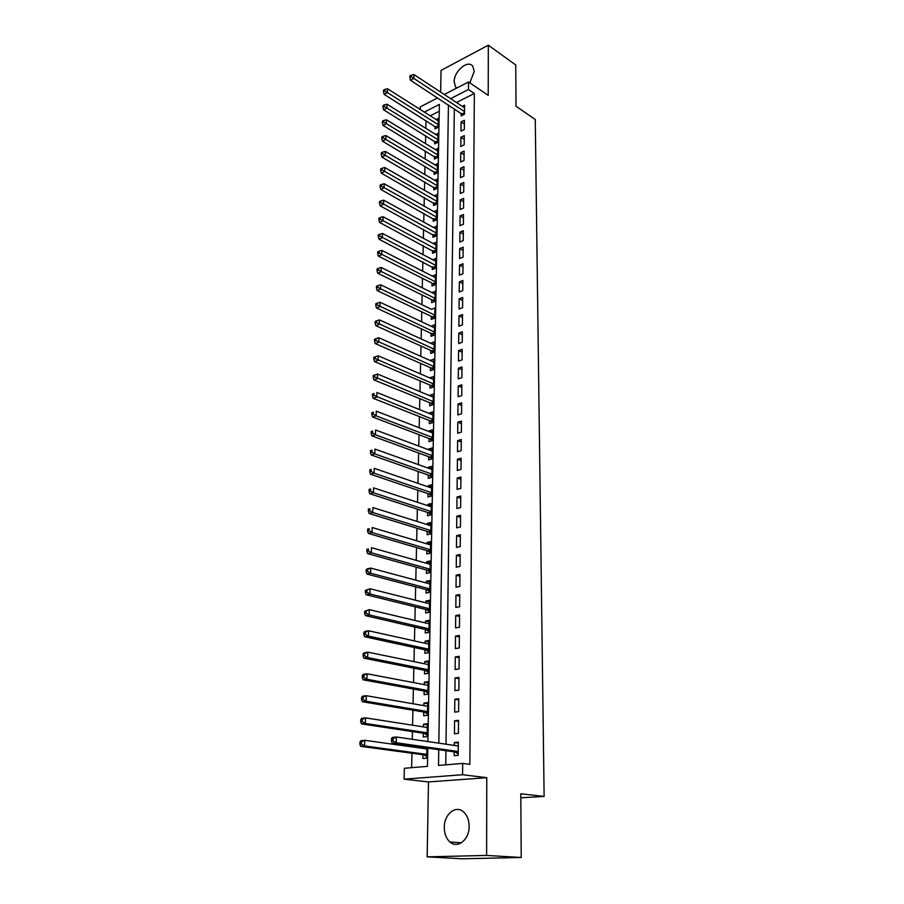 <?xml version="1.0" encoding="UTF-8"?>
<svg xmlns="http://www.w3.org/2000/svg" width="904" height="904" viewBox="0 0 904 904"><rect width="100%" height="100%" fill="white"/><g stroke="black" fill="none" stroke-linecap="round" stroke-linejoin="round"><path stroke-width="1.36" d="M469.843 82.863L474.227 71.371L472.86 66.365C468.272 59.099 453.819 71.167 454.17 81.823L455.571 86.942L456.701 88.072M444.282 827.363C444.339 833.714 446.237 838.596 449.977 842.008C457.605 849.105 469.436 839.534 469.153 826.301C469.052 820.075 467.198 815.295 463.594 811.939C455.876 804.65 444.079 814.199 444.282 827.363M420.247 109.497L420.315 106.841L437.615 97.915M520.806 797.803L544.129 796.424L535.258 119.486L516.026 106.276L515.743 64.964L488.329 45.2L441.028 70.399L440.643 92.095M544.129 796.424L520.783 793.791L521.224 857.478L462.125 858.8L427.163 856.856L486.612 855.433L486.781 777.689L462.588 774.728L404.088 779.169L404.359 768.276L427.468 766.355L427.795 748.162M486.781 777.689L428.485 781.937L427.163 856.856M428.485 781.937L404.088 779.169M425.987 120.605L425.818 128.334M425.66 135.69L425.479 143.578M425.321 150.923L425.14 158.98M424.982 166.302L424.801 174.528M424.631 181.828L424.451 190.224M424.281 197.524L424.1 206.089M423.931 213.367L423.739 222.113M423.58 229.367L423.377 238.294M423.219 245.526L423.015 254.634M422.857 261.855L422.654 271.155M422.496 278.342L422.281 287.834M422.123 295.009L421.908 304.693M421.75 311.835L421.535 321.722M421.377 328.853L421.151 338.932M420.993 346.029L420.767 356.323M420.609 363.397L420.371 373.894M420.213 380.946L419.976 391.647M419.818 398.675L419.58 409.602M419.422 416.597L419.173 427.739M419.027 434.7L418.767 446.079M418.62 453.006L418.36 464.611M418.202 471.515L417.942 483.346M417.795 490.217L417.524 502.285M417.377 509.121L417.094 521.438M416.947 528.241L416.665 540.795M416.518 547.564L416.236 560.378M416.089 567.102L415.795 580.176M415.648 586.865L415.354 600.188M415.207 606.844L414.902 620.438M414.755 627.048L414.45 640.913M414.303 647.479L413.987 661.626M413.84 668.146L413.523 682.576M413.377 689.051L413.049 703.764M412.913 710.205L412.574 725.211M412.439 731.596L412.269 739.302M412.122 745.958L412.1 746.896M411.953 753.235L411.636 767.677M521.224 857.478L486.612 855.433M461.176 113.249L461.142 115.893L464.475 114.243L464.566 105.158L462.272 106.31M464.328 129.487L464.419 120.322L461.074 121.961L460.983 131.114L464.328 129.487M464.181 144.877L464.272 135.623L460.916 137.25L460.814 146.482L464.181 144.877M464.023 160.426L464.114 151.081L460.746 152.674L460.644 162.008L464.023 160.426M463.876 176.133L463.967 166.698L460.577 168.268L460.475 177.692L463.876 176.133M463.718 191.998L463.808 182.461L460.407 184.009L460.305 193.524L463.718 191.998M463.56 208.022L463.65 198.394L460.226 199.908L460.125 209.525L463.56 208.022M463.402 224.215L463.492 214.485L460.057 215.966L459.955 225.684L463.402 224.215M463.243 240.566L463.334 230.735L459.876 232.192L459.774 242.012L463.243 240.566M463.074 257.086L463.176 247.154L459.707 248.589L459.594 258.499L463.074 257.086M462.916 273.776L463.017 263.742L459.526 265.143L459.413 275.166L462.916 273.776M462.746 290.647L462.848 280.5L459.345 281.878L459.232 291.992L462.746 290.647M462.588 307.688L462.69 297.439L459.153 298.783L459.051 309.01L462.588 307.688M462.419 324.898L462.52 314.547L458.972 315.858L458.859 326.197L462.419 324.898M462.249 342.3L462.351 331.836L458.78 333.113L458.667 343.565L462.249 342.3M462.08 359.882L462.181 349.317L458.599 350.56L458.486 361.114L462.08 359.882M461.899 377.657L462 366.979L458.407 368.188L458.294 378.855L461.899 377.657M461.729 395.624L461.831 384.821L458.215 385.997L458.091 396.777L461.729 395.624M461.548 413.783L461.65 402.868L458.012 403.998L457.899 414.902L461.548 413.783M461.368 432.135L461.481 421.094L457.819 422.202L457.695 433.208L461.368 432.135M461.187 450.689L461.3 439.525L457.616 440.598L457.503 451.729L461.187 450.689M461.006 469.436L461.108 458.158L457.413 459.187L457.3 470.442L461.006 469.436M460.814 488.397L460.927 476.996L457.209 477.99L457.085 489.369L460.814 488.397M460.633 507.573L460.746 496.047L457.006 496.997L456.882 508.5L460.633 507.573M460.441 526.964L460.554 515.303L456.802 516.207L456.667 527.846L460.441 526.964M460.249 546.558L460.362 534.772L456.588 535.643L456.463 547.406L460.249 546.558M460.057 566.39L460.17 554.468L456.373 555.293L456.249 567.181L460.057 566.39M459.853 586.436L459.978 574.379L456.158 575.159L456.023 587.182L459.853 586.436M459.661 606.708L459.774 594.516L455.944 595.25L455.808 607.409L459.661 606.708M459.458 627.218L459.582 614.878L455.718 615.567L455.582 627.873L459.458 627.218M459.255 647.953L459.379 635.489L455.492 636.122L455.356 648.575L459.255 647.953M459.051 668.937L459.175 656.327L455.266 656.914L455.13 669.502L459.051 668.937M458.848 690.17L458.972 677.401L455.04 677.943L454.904 690.679L458.848 690.17M458.633 711.651L458.757 698.736L454.814 699.221L454.667 712.103L458.633 711.651M458.418 733.381L458.543 720.307L454.576 720.748L454.441 733.788L458.418 733.381M423.083 747.495L423.061 748.422M422.936 754.716L422.869 758.49L426.711 758.151L426.903 748.037M427.321 724.793L423.524 724.194L423.479 726.906M423.354 733.246L423.275 736.986L427.106 736.59L427.343 723.765L423.524 724.194M427.705 703.73L423.931 703.075L423.886 705.64M423.761 712.024L423.693 715.719L427.49 715.279L427.728 702.6L423.931 703.075M428.089 682.915L424.338 682.192L424.292 684.611M424.168 691.04L424.089 694.69L427.874 694.204L428.112 681.672L424.338 682.192M428.462 662.327L424.733 661.547L424.688 663.818M424.564 670.293L424.496 673.909L428.259 673.367L428.485 660.982L424.733 661.547M428.824 641.964L425.129 641.139L425.083 643.264M424.959 649.784L424.891 653.355L428.632 652.767L428.858 640.529L425.129 641.139M429.197 621.839L425.513 620.958L425.479 622.946M425.343 629.512L425.275 633.037L429.004 632.404L429.219 620.291L425.513 620.958M429.558 601.928L425.897 600.99L425.863 602.844M425.739 609.454L425.671 612.946L429.366 612.268L429.592 600.29L425.897 600.99M429.92 582.232L426.281 581.261L426.247 582.978M426.112 589.623L426.044 593.069L429.728 592.346L429.954 580.504L426.281 581.261M430.27 562.763L426.654 561.734L426.62 563.316M426.496 570.006L426.428 573.418L430.089 572.65L430.304 560.943L426.654 561.734M430.62 543.496L427.027 542.423L426.993 543.88M426.869 550.604L426.801 553.982L430.451 553.169L430.654 541.586L427.027 542.423M430.971 524.444L427.389 523.326L427.366 524.659M427.23 531.416L427.174 534.761L430.801 533.902L431.005 522.444L427.389 523.326M431.31 505.596L427.75 504.432L427.728 505.641M427.603 512.432L427.536 515.743L431.14 514.851L431.355 503.517L427.75 504.432M431.649 486.951L428.112 485.731L428.089 486.827M427.965 493.652L427.897 496.929L431.49 496.002L431.694 484.781L428.112 485.731M431.988 468.509L428.473 467.244L428.451 468.227M428.315 475.075L428.259 478.318L431.829 477.346L432.033 466.249L428.473 467.244M432.315 450.26L428.824 448.949L428.801 449.808M428.677 456.701L428.609 459.899L432.157 458.893L432.361 447.921L428.824 448.949M432.643 432.191L429.174 430.846L429.151 431.592M429.016 438.519L428.959 441.683L432.496 440.643L432.688 429.784L429.174 430.846M432.971 414.326L429.513 412.936L429.502 413.58M429.366 420.529L429.31 423.66L432.824 422.586L433.016 411.84L429.513 412.936M433.298 396.641L429.841 395.749M429.705 402.721L429.649 405.828L433.152 404.709L433.344 394.076L429.852 395.206M433.615 379.138L430.18 378.098M430.044 385.104L429.988 388.178L433.468 387.025L433.66 376.505L430.191 377.669M433.931 361.815L430.519 360.639M430.383 367.668L430.327 370.708L433.784 369.521L433.976 359.114L430.53 360.312M434.236 344.684L430.846 343.351M430.711 350.413L430.654 353.419L434.101 352.21L434.293 341.904L430.858 343.136M434.553 327.711L431.185 326.254M431.05 333.339L430.982 336.311L434.417 335.068L434.598 324.864L431.185 326.129M377.838 285.664L376.471 286.218L376.403 287.958L377.782 287.404L377.838 285.664L380.686 284.783L431.502 309.326M431.366 316.434L431.31 319.372L434.722 318.106L434.914 308.004L431.502 309.304M431.694 299.699L431.637 302.614L435.027 301.303L435.208 291.314L431.909 292.613M432.01 283.133L431.954 286.026L435.332 284.692L435.513 274.793L432.327 276.082M432.327 266.736L432.27 269.595L435.638 268.228L435.807 258.442L432.733 259.708M432.643 250.51L432.587 253.335L435.931 251.945L436.112 242.249L433.129 243.504M432.948 234.441L432.892 237.243L436.225 235.82L436.395 226.215L433.524 227.469M433.253 218.531L433.197 221.299L436.519 219.853L436.688 210.349L433.909 211.581M433.558 202.778L433.502 205.524L436.801 204.044L436.971 194.631L434.282 195.852M433.852 187.173L433.807 189.897L437.084 188.394L437.253 179.071L434.643 180.28M434.157 171.726L434.101 174.415L437.366 172.89L437.536 163.669L435.005 164.867M434.451 156.426L434.395 159.093L437.649 157.545L437.818 148.403L435.355 149.601M434.734 141.284L434.688 143.917L437.931 142.346L438.09 133.295L435.705 134.47M439.242 111.26L430.236 115.825M435.027 126.277L434.982 128.888L438.203 127.294L438.361 118.334L436.044 119.497M438.745 749.687L438.508 765.439L462.69 763.428L469.877 764.377L474.329 93.474L456.497 102.514M454.328 108.785L446.011 744.207M445.921 750.693L445.74 764.84M454.237 751.857L454.203 755.721L458.204 755.36L458.339 742.139L454.339 742.523L454.305 745.404M444.271 94.479L468.521 81.97L488.216 95.361L488.329 45.2M468.521 81.97L468.453 89.519L450.599 98.649M474.329 93.474L468.453 89.519M462.69 763.428L462.588 774.728M427.92 741.574L439.367 104.389L424.326 112.085M448.429 104.943L438.835 743.167M458.328 743.111L454.339 742.523M458.543 721.403L454.576 720.748M458.746 699.945L454.814 699.221M458.949 678.723L455.04 677.943M459.164 657.75L455.266 656.914M459.368 637.026L455.492 636.122M459.56 616.528L455.718 615.567M459.763 596.256L455.944 595.25M459.955 576.221L456.158 575.159M460.147 556.412L456.373 555.293M460.339 536.818L456.588 535.643M460.531 517.438L456.802 516.207M460.724 498.273L457.006 496.997M460.904 479.312L457.209 477.99M461.085 460.565L457.413 459.187M461.266 442.011L457.616 440.598M461.447 423.66L457.819 422.202M461.628 405.512L458.012 403.998M461.808 387.545L458.215 385.997M461.978 369.781L458.407 368.188M462.147 352.198L458.599 350.56M462.317 334.796L458.78 333.113M462.486 317.575L458.972 315.858M462.656 300.535L459.153 298.783M462.814 283.664L459.345 281.878M462.984 266.974L459.526 265.143M463.142 250.453L459.707 248.589M463.3 234.102L459.876 232.192M463.458 217.909L460.057 215.966M463.616 201.874L460.226 199.908M463.775 186.009L460.407 184.009M463.933 170.302L460.577 168.268M464.08 154.742L460.746 152.674M464.227 139.34L460.916 137.25M464.385 124.097L461.074 121.961M391.477 738.726L391.421 741.031L393.025 740.873L393.093 738.557L391.477 738.726L392.37 737.427L396.393 736.997L458.294 745.992M393.093 738.557L396.393 736.997L396.246 742.772L392.212 743.178L455.379 752.026L458.215 754.026M458.238 751.495L396.246 742.772L393.025 740.873M457.266 745.834L458.305 745.348M391.421 741.031L392.212 743.178M426.88 748.953L364.764 740.308L364.572 745.958L360.707 746.342L424.089 754.863L426.744 756.682M426.891 748.399L425.953 748.828M361.419 744.094L361.498 741.834L359.95 741.992L359.871 744.252L361.419 744.094L364.572 745.958L426.778 754.365M359.95 741.992L360.899 740.704L364.764 740.308L361.498 741.834M360.707 746.342L359.871 744.252M427.276 727.505L365.544 717.866L365.352 723.449L361.51 723.901L424.496 733.415L427.129 735.257M427.276 727.065L426.552 727.392M362.221 721.595L362.301 719.369L360.764 719.55L360.685 721.776L362.221 721.595L365.352 723.449L427.174 732.839M360.764 719.55L361.713 718.33L365.544 717.866L362.301 719.369M361.51 723.901L360.685 721.776M427.66 706.284L366.323 695.707L366.131 701.221L362.312 701.719L424.891 712.205L427.513 714.081M363.012 699.368L363.092 697.165L361.566 697.368L361.487 699.572L363.012 699.368L366.131 701.221L427.558 711.572M361.566 697.368L362.504 696.216L366.323 695.707L363.092 697.165M362.312 701.719L361.487 699.572M428.044 685.322L367.092 673.796L366.9 679.254L363.092 679.808L425.287 691.244L427.897 693.142M363.803 677.412L363.883 675.231L362.357 675.457L362.278 677.638L363.803 677.412L366.9 679.254L427.942 690.543M362.357 675.457L363.295 674.373L367.092 673.796L363.883 675.231M363.092 679.808L362.278 677.638M428.417 664.587L367.849 652.157L367.657 657.547L363.871 658.157L425.682 670.519L428.27 672.44M364.583 655.705L364.662 653.558L363.148 653.795L363.069 655.954L364.583 655.705L367.657 657.547L428.326 669.751M363.148 653.795L364.075 652.778L367.849 652.157L364.662 653.558M363.871 658.157L363.069 655.954M428.79 644.089L368.595 630.777L368.403 636.1L364.651 636.755L426.066 650.032L428.643 651.965M365.352 634.269L365.431 632.133L363.928 632.404L363.849 634.529L365.352 634.269L368.403 636.1L428.699 649.185M363.928 632.404L364.843 631.444L368.595 630.777L365.431 632.133M364.651 636.755L363.849 634.529M429.163 623.816L369.329 609.635L369.148 614.901L365.408 615.601L426.451 629.76L429.016 631.726M366.109 613.07L366.188 610.968L364.685 611.251L364.617 613.353L366.109 613.07L369.148 614.901L429.072 628.868M364.685 611.251L369.329 609.635L366.188 610.968M365.408 615.601L364.617 613.353M429.524 603.77L370.064 588.753L369.883 593.951L366.165 594.708L426.835 609.725L429.377 611.703M366.854 592.12L366.934 590.041L365.442 590.346L365.374 592.425L366.854 592.12L369.883 593.951L429.434 608.765M365.442 590.346L370.064 588.753L366.934 590.041M366.165 594.708L365.374 592.425M429.886 583.95L370.787 568.096L370.606 573.238L366.9 574.04L427.208 589.905L429.739 591.917M367.6 571.418L367.679 569.362L366.199 569.689L366.12 571.746L367.6 571.418L370.606 573.238L429.796 588.888M366.199 569.689L367.092 568.91L370.787 568.096L367.679 569.362M366.9 574.04L366.12 571.746M430.247 564.345L371.499 547.688L371.318 552.773L367.634 553.621L427.581 570.311L430.101 572.334M368.335 550.954L368.403 548.92L366.934 549.27L366.866 551.304L368.335 550.954L371.318 552.773L430.157 569.226M366.934 549.27L368.403 548.92M367.634 553.621L366.866 551.304M430.598 544.965L372.199 527.518L372.03 532.535L368.369 533.428L427.942 550.92L430.451 552.966M369.058 530.727L369.126 528.716L367.668 529.077L367.589 531.089L369.058 530.727L372.03 532.535L430.507 549.79M367.668 529.077L369.126 528.716M368.369 533.428L367.589 531.089M430.948 525.778L372.9 507.562L372.731 512.534L369.081 513.472L428.304 531.744L430.801 533.812M369.781 510.726L369.849 508.749L368.391 509.121L368.323 511.11L369.781 510.726L372.731 512.534L430.858 530.558M368.391 509.121L369.849 508.749M369.081 513.472L368.323 511.11M431.287 506.816L373.589 487.844L373.42 492.759L369.792 493.742L428.666 512.783L431.129 514.851M370.482 490.962L370.55 488.996L369.103 489.392L369.035 491.358L370.482 490.962L373.42 492.759L431.208 511.54M369.103 489.392L370.55 488.996M369.792 493.742L369.035 491.358M431.626 488.047L374.267 468.351L374.098 473.199L370.493 474.227L429.027 494.013L431.377 496.025M371.182 471.413L371.25 469.47L369.815 469.877L369.747 471.82L371.182 471.413L374.098 473.199L431.547 492.714M369.815 469.877L371.25 469.47M370.493 474.227L369.747 471.82M431.965 469.481L374.945 449.062L374.776 453.864L371.194 454.938L429.377 475.447L431.637 477.402M371.872 452.079L371.951 450.158L370.516 450.587L370.437 452.508L371.872 452.079L374.776 453.864L431.886 474.103M370.516 450.587L371.951 450.158M371.194 454.938L370.437 452.508M432.304 451.119L375.612 429.999L375.442 434.745L371.883 435.852L429.716 457.085L431.886 458.972M372.561 432.971L372.629 431.072L371.205 431.513L371.137 433.411L372.561 432.971L375.442 434.745L432.225 455.684M371.205 431.513L372.629 431.072M371.883 435.852L371.137 433.411M432.632 432.948L376.267 411.15L376.109 415.84L372.561 416.981L430.067 438.915L432.146 440.745M373.239 414.066L373.307 412.19L371.883 412.653L371.815 414.529L373.239 414.066L376.109 415.84L432.553 437.468M371.883 412.653L373.307 412.19M372.561 416.981L371.815 414.529M432.959 414.959L376.923 392.494L376.765 397.138L373.228 398.325L430.406 420.936L432.406 422.71M373.906 395.376L373.973 393.511L372.561 393.986L372.493 395.85L373.906 395.376L432.88 419.445M372.561 393.986L373.973 393.511M373.228 398.325L372.493 395.85M433.287 397.172L377.567 374.053L377.409 378.652L373.894 379.872L430.745 403.139L432.654 404.868M374.572 376.878L374.64 375.047L373.228 375.533L373.16 377.375L374.572 376.878L433.208 401.602M374.64 375.047L377.567 374.053M373.894 379.872L373.16 377.375M433.604 379.567L378.211 355.814L378.053 360.357L374.55 361.611L431.072 385.533L432.914 387.206M375.228 358.594L375.296 356.775L373.894 357.283L373.827 359.103L375.228 358.594L433.524 383.951M375.296 356.775L378.211 355.814M374.55 361.611L373.827 359.103M433.92 362.142L378.844 337.768L378.686 342.266L375.205 343.554L431.4 368.12L433.174 369.736M375.872 340.503L375.94 338.706L374.55 339.226L374.482 341.023L375.872 340.503L433.841 366.482M375.94 338.706L378.844 337.768M375.205 343.554L374.482 341.023M434.236 344.899L379.465 319.914L379.307 324.366L375.849 325.689L431.728 350.876L433.434 352.447M376.516 322.615L376.584 320.83L375.194 321.372L375.126 323.146L376.516 322.615L434.157 349.193M376.584 320.83L379.465 319.914M375.849 325.689L375.126 323.146M434.553 327.836L380.075 302.264L379.929 306.659L376.482 308.015L432.055 333.802L433.694 335.327M377.149 304.908L377.217 303.156L375.838 303.699L375.77 305.462L377.149 304.908L434.474 332.084M377.217 303.156L380.075 302.264M376.482 308.015L375.77 305.462M380.686 284.783L380.539 289.133L377.115 290.534L432.372 316.908L433.943 318.389M377.782 287.404L434.779 315.146M377.115 290.534L376.403 287.958M435.163 294.218L381.296 267.505L381.149 271.81L377.736 273.234L432.688 300.184L434.202 301.631M378.403 270.07L378.46 268.352L377.092 268.929L377.036 270.646L378.403 270.07L435.084 298.388M378.46 268.352L381.296 267.505M377.736 273.234L377.036 270.646M435.457 277.675L381.895 250.397L381.748 254.657L378.347 256.114L433.005 283.641L434.462 285.031M379.013 252.928L379.07 251.222L377.714 251.809L377.657 253.515L379.013 252.928L435.389 281.799M379.07 251.222L381.895 250.397M378.347 256.114L377.657 253.515M435.762 261.29L382.482 233.481L382.335 237.684L378.957 239.176L434.711 268.601M379.623 235.967L379.68 234.283L378.324 234.882L378.267 236.565L379.623 235.967L435.683 265.369M379.68 234.283L382.482 233.481M378.957 239.176L378.267 236.565M436.056 245.074L383.07 216.723L382.923 220.904L379.567 222.418L434.971 252.34M380.222 219.175L380.279 217.514L378.934 218.124L378.878 219.796L380.222 219.175L435.977 249.108M380.279 217.514L383.07 216.723M379.567 222.418L378.878 219.796M436.349 229.017L383.646 200.157L383.511 204.281L380.155 205.829L435.231 236.249M380.821 202.564L380.878 200.914L379.533 201.535L379.477 203.185L380.821 202.564L436.27 233.017M380.878 200.914L383.646 200.157M380.155 205.829L379.477 203.185M436.632 213.118L384.223 183.749L384.076 187.84L380.753 189.411L435.479 220.305M381.409 186.134L381.465 184.495L380.132 185.128L380.075 186.766L381.409 186.134L436.564 217.073M381.465 184.495L384.223 183.749M380.753 189.411L380.075 186.766M436.926 197.377L384.788 167.522L384.652 171.557L381.33 173.172L435.728 204.519M381.985 169.862L382.042 168.234L380.72 168.89L380.663 170.506L381.985 169.862L436.858 201.298M382.042 168.234L384.788 167.522M381.33 173.172L380.663 170.506M437.208 181.783L385.353 151.454L385.217 155.454L381.917 157.081L435.977 188.902M382.561 153.759L382.618 152.154L381.307 152.81L381.251 154.415L382.561 153.759L437.14 185.67M382.618 152.154L385.353 151.454M381.917 157.081L381.251 154.415M437.491 166.347L385.906 135.543L385.771 139.51L382.482 141.171L436.236 173.421M383.138 137.815L383.194 136.233L381.883 136.899L381.827 138.481L383.138 137.815L437.423 170.201M383.194 136.233L385.906 135.543M382.482 141.171L381.827 138.481M437.762 151.07L386.46 119.803L386.324 123.724L383.059 125.407L436.485 158.098M383.703 122.04L383.759 120.469L382.448 121.147L382.392 122.718L383.703 122.04L437.694 154.878M383.759 120.469L386.46 119.803M383.059 125.407L382.392 122.718M438.044 135.928L387.002 104.22L386.867 108.096L383.612 109.813L436.722 142.934M384.256 106.412L384.313 104.864L383.013 105.553L382.957 107.101L384.256 106.412L437.977 139.702M384.313 104.864L387.002 104.22M383.612 109.813L382.957 107.101M464.498 111.587L413.829 78.445L413.93 74.546L464.543 107.802M463.119 114.91L410.472 80.241L413.829 78.445L411.196 76.738L411.241 75.179L409.896 75.902L409.851 77.461L411.196 76.738M409.851 77.461L410.472 80.241M413.93 74.546L411.241 75.179M438.316 120.944L387.545 88.784L387.409 92.626L384.166 94.366L436.971 127.905M384.81 90.954L384.867 89.417L383.578 90.117L383.522 91.654L384.81 90.954L438.248 124.673M384.867 89.417L387.545 88.784M384.166 94.366L383.522 91.654M458.238 752.049L455.91 752.252M458.238 751.766L455.379 752.026M424.089 754.863L426.778 754.625M424.62 755.089L426.778 754.896M424.496 733.415L427.174 733.133M425.016 733.652L427.163 733.426M424.891 712.205L427.558 711.9M425.422 712.454L427.547 712.194M425.287 691.244L427.942 690.893M425.807 691.492L427.931 691.21M425.682 670.519L428.315 670.135M426.202 670.779L428.315 670.463M426.066 650.032L428.688 649.614M426.586 650.281L428.688 649.953M426.451 629.76L429.061 629.308M426.97 630.031L429.05 629.67M426.835 609.725L429.423 609.239M427.343 609.997L429.423 609.612M427.208 589.905L429.784 589.397M427.716 590.188L429.784 589.77M427.581 570.311L430.146 569.769M428.078 570.582L430.134 570.153M427.942 550.92L430.496 550.344M428.451 551.203L430.485 550.751M428.304 531.744L430.846 531.145M428.801 532.038L430.835 531.563M428.666 512.783L431.197 512.15M429.163 513.077L431.185 512.568M429.027 494.013L431.536 493.358M429.513 494.318L431.524 493.787M429.377 475.447L431.875 474.769M429.863 475.764L431.863 475.21M429.716 457.085L432.214 456.373M430.214 457.401L432.202 456.836M430.067 438.915L432.541 438.18M430.553 439.231L432.53 438.643M430.406 420.936L432.869 420.179M430.892 421.253L432.858 420.654M430.745 403.139L433.197 402.359M431.219 403.466L433.185 402.845M431.072 385.533L433.513 384.731M431.547 385.872L433.502 385.217M431.4 368.12L433.83 367.284M431.875 368.448L433.818 367.781M431.728 350.876L434.146 350.017M432.202 351.204L434.135 350.526M432.055 333.802L434.451 332.932M432.519 334.141L434.451 333.44M432.372 316.908L434.767 316.016M432.846 317.259L434.756 316.536M432.688 300.184L435.073 299.269M433.152 300.535L435.061 299.8M433.005 283.641L435.366 282.703M433.468 283.992L435.355 283.234M433.31 267.256L435.671 266.296M433.773 267.607L435.66 266.838M433.626 251.029L435.965 250.046M434.078 251.391L435.954 250.611M433.931 234.972L436.259 233.966M434.383 235.334L436.248 234.531M434.225 219.073L436.553 218.056M434.677 219.435L436.542 218.621M434.53 203.321L436.835 202.293M434.971 203.694L436.824 202.869M434.824 187.738L437.118 186.676M435.265 188.1L437.107 187.264M435.118 172.291L437.4 171.218M435.558 172.675L437.389 171.816M435.4 157.002L437.683 155.917M435.841 157.386L437.672 156.516M435.683 141.86L437.954 140.764M436.123 142.244L437.943 141.363M464.486 113.294L462.554 114.254M464.498 112.672L462.113 113.859M435.977 126.876L438.225 125.746M436.406 127.249L438.214 126.357M455.571 86.942L457.006 87.914M449.977 842.008L461.402 842.788"/></g></svg>
